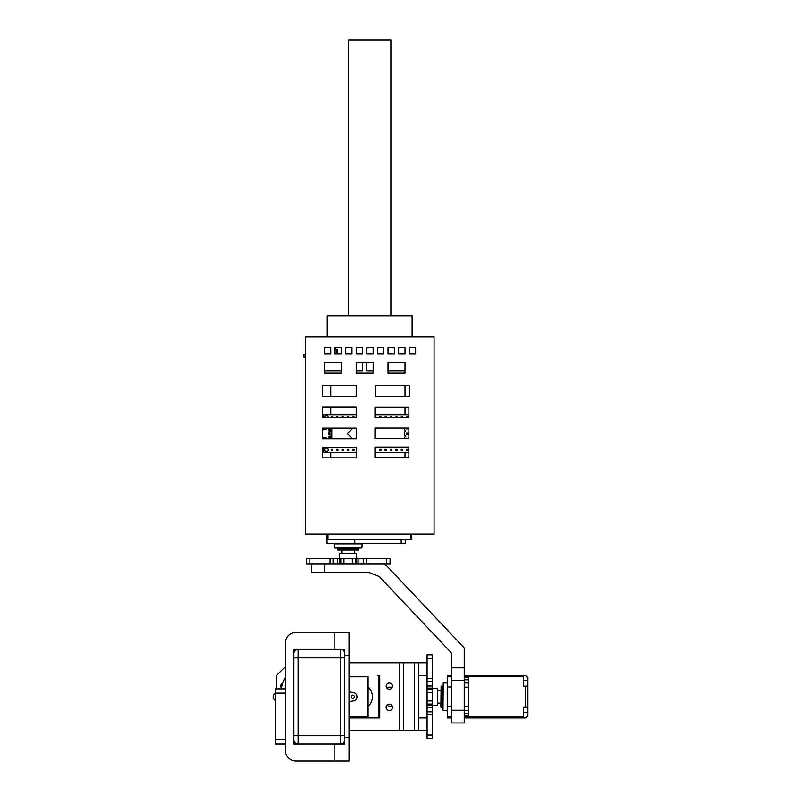 <?xml version="1.0" encoding="UTF-8"?>
<svg xmlns="http://www.w3.org/2000/svg" width="801" height="801" viewBox="0 0 801 801"><rect width="100%" height="100%" fill="white"/><g stroke="black" fill="none" stroke-linecap="round" stroke-linejoin="round"><path stroke-width="1.2" d="M379.774 675.493L377.661 675.493A1.061 1.061 0 0 1 378.723 676.555L378.723 716.855A1.061 1.061 0 0 1 377.661 717.916L349.026 717.916L379.774 717.916L379.774 675.493M418.593 717.916L418.593 730.642L427.073 730.642L427.073 717.916L418.593 717.916L418.593 675.493L427.073 675.493L427.073 662.777L418.593 662.777L418.593 675.493M418.593 730.642L349.026 730.642M349.026 662.777L418.593 662.777M276.495 688.84L276.495 675.493L285.406 666.592M399.499 662.777L399.499 730.642M403.744 730.642L403.744 662.777M281.481 688.139A3.184 3.184 0 0 1 282.653 683.183M389.326 710.487A3.184 3.184 0 0 1 386.563 705.721A3.184 3.184 0 0 1 392.079 705.721A3.184 3.184 0 0 1 389.326 710.487M389.326 689.21A3.104 3.104 0 0 0 392.009 684.545A3.104 3.104 0 0 0 386.633 684.545A3.104 3.104 0 0 0 389.326 689.21M414.347 730.642L414.347 662.777M427.073 675.493L427.073 692.515L427.073 689.371L432.37 689.371L432.37 654.797L427.073 654.797L427.073 662.777M432.37 735.018L427.073 735.018L427.073 738.612L432.37 738.612L432.37 704.039L427.073 704.039L427.073 700.895L427.073 717.916M451.464 680.53L451.464 722.953L464.19 722.953L464.19 667.804L451.464 667.804L451.464 680.53L464.19 680.53M386.483 558.587L386.483 563.884L390.067 563.884L390.067 558.587L355.504 558.587L355.504 563.884L352.36 563.884L384.84 563.884L464.19 647.899L464.19 667.804M324.215 572.375L324.215 563.884L311.489 563.884L311.489 572.375L368.75 572.375L379.354 576.61L451.464 652.965L451.464 667.804M464.19 710.227L451.464 710.227M324.215 563.884L343.969 563.884L340.825 563.884L340.825 558.587L306.262 558.587L306.262 563.884L311.489 563.884M285.406 750.347L285.406 750.347A10.603 10.603 0 0 0 296.01 760.95A10.603 10.603 180 0 1 285.406 750.347L285.406 643.043A10.603 10.603 180 0 1 296.01 632.44L334.177 632.46L334.177 649.391L334.177 632.46L349.026 632.46L349.026 655.789L344.79 655.789L344.79 649.431L341.106 649.431M334.177 743.979L293.887 743.979L334.177 743.979L334.177 760.95L349.026 760.95L349.026 655.789M293.887 693.085L293.887 657.871L298.132 657.871L298.132 649.391A4.245 4.245 0 0 0 293.887 653.636L293.887 739.744A4.245 4.245 0 0 0 298.132 743.979L298.132 657.871L340.545 657.871L340.545 743.979A4.245 4.245 0 0 0 344.79 739.744L344.79 653.636A4.245 4.245 0 0 0 340.545 649.391L293.887 649.391L293.887 743.979L344.79 743.979L344.79 737.621L349.026 737.621M281.381 688.84A29.687 29.687 0 0 1 285.406 677.175M296.01 760.95L334.177 760.95L296.01 760.95M293.887 649.401L297.972 649.401M275.434 743.979L285.406 743.979L275.434 743.979L275.434 693.085L285.406 693.085M275.434 688.84L285.406 688.84L275.434 688.84L275.434 693.085M451.464 706.472L447.649 706.472L447.649 686.938L451.464 686.938M523.574 717.916L523.574 707.313L527.809 707.313L527.809 715.794L525.686 717.916L464.19 717.916M527.809 707.313L527.809 677.616L525.686 675.493L523.574 675.493L523.574 686.097L525.686 686.097L525.686 707.313M523.574 675.493L464.19 675.493M527.809 686.097L525.686 686.097M464.19 715.794L468.425 715.794L468.425 677.616L464.19 677.616M464.19 706.252L468.425 706.252M464.19 687.158L468.425 687.158M464.19 710.487L468.425 710.487M464.19 682.923L468.425 682.923M451.464 676.555L447.218 676.775L447.218 675.714L447.218 717.706L447.218 675.714M451.464 716.855L447.429 716.855L447.429 676.555M442.983 710.277L443.193 682.923L442.983 710.277M437.676 703.068L440.86 703.068L440.86 707.093L441.071 686.097L440.86 707.093M432.37 704.039L432.37 689.371M432.37 700.895L427.073 700.895L427.073 692.515L432.37 692.515M427.073 735.018L427.073 730.642M432.37 705.19L437.676 705.19L437.676 688.219L432.37 688.219M368.11 706.472A13.216 13.216 0 0 0 368.11 686.938M378.723 697.761L379.774 697.761M378.723 695.648L379.774 695.648M378.723 715.794L379.774 715.794M392.32 706.252L388.515 706.252A3.184 3.184 0 0 0 386.873 705.27M378.723 677.616L379.774 677.616M386.953 688.119A3.184 3.184 0 0 0 388.515 687.158L392.24 687.158M281.642 687.158L280.921 687.158M349.026 716.855L368.11 716.855L368.11 676.555L349.026 676.555M349.026 716.645L368.11 716.855M367.899 716.645L368.11 676.555M349.026 701.576L353.411 700.895A4.245 4.245 0 0 0 353.411 692.515L349.026 691.834M275.434 692.965A4.245 4.245 0 0 0 275.434 700.444M354.352 696.71A1.592 1.592 0 0 0 352.76 695.118A1.592 1.592 0 0 0 351.168 696.71A1.592 1.592 0 0 0 352.76 698.292A1.592 1.592 0 0 0 354.352 696.71M405.496 539.504L405.496 543.318L401.181 543.318M410.733 534.197L410.733 539.504L411.784 539.504L411.784 534.197M410.733 539.504L326.958 539.504L327.168 543.739L354.783 543.529L326.958 543.529M326.958 534.197L326.958 539.504M354.783 539.504L354.783 543.529L401.181 543.529L401.181 539.504M400.971 543.739L354.753 543.739M334.167 543.739L362.162 543.739L361.952 547.774L334.377 547.774L334.167 543.739M361.952 547.774L334.377 547.774M337.561 548.194L358.768 548.194L358.558 550.107L337.772 550.107L337.351 547.984M341.807 553.281L341.807 550.107M386.483 563.884L384.84 563.884M355.504 558.587L340.825 558.587M352.36 558.587L352.36 563.884L343.969 563.884L343.969 558.587M339.684 558.587L339.684 553.281L356.645 553.281L356.645 558.587M322.292 396.345L322.292 385.742L356.225 385.742L356.225 396.345L322.292 396.345M409.241 385.742L409.241 396.345L375.309 396.345L375.309 385.742L409.241 385.742M405.006 407.108L405.006 414.748M405.006 452.455L405.006 457.731M356.225 396.345L330.773 396.345L330.773 385.742L356.225 385.742M330.773 414.748L330.773 406.948L356.225 406.948L356.225 417.551L322.292 417.551L322.292 406.948L356.225 406.948M330.773 457.852L330.773 452.455M375.309 385.742L405.006 385.742L405.006 396.345L375.309 396.345M362.583 362.412L362.583 370.893L356.225 370.893M373.186 370.893L366.828 370.893L366.828 362.412M341.376 362.412L341.376 370.893L324.415 370.893L324.415 362.412L341.376 362.412L341.376 373.016L324.415 373.016L324.415 362.412M405.006 370.893L388.034 370.893L388.034 362.412L405.006 362.412L405.006 370.893M408.89 428.074L408.89 438.678L374.958 438.678L374.958 428.074L408.89 428.074M356.225 457.852L322.292 457.852L322.292 447.248L356.225 447.248L356.225 457.852M356.225 428.155L356.225 438.758L322.292 438.758L322.292 428.155L356.225 428.155M374.958 407.108L408.89 407.108L408.89 417.711L374.958 417.711L374.958 407.108M408.89 447.128L408.89 457.731L374.958 457.731L374.958 447.128L408.89 447.128M394.402 353.932L388.034 353.932L388.034 347.564L394.402 347.564L394.402 353.932L388.034 353.932L388.034 347.564L394.402 347.564L394.402 353.932M351.979 353.932L345.621 353.932L345.621 347.564L351.979 347.564L351.979 353.932L345.621 353.932L345.621 347.564L351.979 347.564L351.979 353.932M356.225 373.016L356.225 362.412L373.186 362.412L373.186 373.016L356.225 373.016M362.583 353.932L356.225 353.932L356.225 347.564L362.583 347.564L362.583 353.932L356.225 353.932L356.225 347.564L362.583 347.564L362.583 353.932M405.006 353.932L398.638 353.932L398.638 347.564L405.006 347.564L405.006 353.932L398.638 353.932L398.638 347.564L405.006 347.564L405.006 353.932M383.789 353.932L377.431 353.932L377.431 347.564L383.789 347.564L383.789 353.932L377.431 353.932L377.431 347.564L383.789 347.564L383.789 353.932M335.639 349.176L335.639 347.564L341.376 347.564L341.376 353.932L335.018 353.932L335.018 347.564L341.376 347.564L341.376 353.932L337.662 353.932L337.662 349.176L336.31 349.176L336.31 353.762L335.018 353.762M405.006 362.412L405.006 373.016L388.034 373.016L388.034 362.412M330.773 353.932L324.415 353.932L324.415 347.564L330.773 347.564L330.773 353.932L324.415 353.932L324.415 347.564L330.773 347.564M373.186 353.932L366.828 353.932L366.828 347.564L373.186 347.564L373.186 353.932L366.828 353.932L366.828 347.564L373.186 347.564L373.186 353.932M415.609 353.932L409.241 353.932L409.241 347.564L415.609 347.564L415.609 353.932L409.241 353.932L409.241 347.564L415.609 347.564L415.609 353.932M336.31 353.762L335.639 353.762M305.321 534.197L305.321 336.961L434.052 336.961L434.052 534.197L305.321 534.197M369.692 336.961L327.279 336.961L327.279 315.754L412.104 315.754L412.104 336.961L369.692 336.961M328.36 417.551A1.882 1.882 0 0 0 326.478 415.559A1.882 1.882 0 0 0 324.595 417.551M324.595 449.761A1.882 1.882 0 0 0 326.478 451.654A1.882 1.882 0 0 0 328.37 449.761A1.882 1.882 0 0 0 326.478 447.879A1.882 1.882 0 0 0 324.595 449.761M408.89 414.748L374.958 414.748M356.225 414.748L323.784 414.748L323.784 417.551M323.784 447.248L323.784 452.455L356.225 452.455M374.958 452.455L408.89 452.455M352.76 428.155L347.314 433.601L352.47 438.758M331.153 438.758L331.153 437.446A0.641 0.521 0 0 0 330.523 436.925L329.672 437.096L329.672 438.628L329.041 438.628L329.041 436.175L331.794 436.175L331.794 431.038L329.041 431.038L329.041 428.575L329.672 428.575L329.672 430.107L330.523 430.287A0.641 0.521 180 0 0 331.153 429.767L331.153 428.155M328.72 432.73L329.351 432.73A0.531 0.531 0 0 1 329.882 433.261L329.882 433.942A0.531 0.531 0 0 1 329.351 434.472L328.72 434.472L328.72 432.73M323.193 429.306L322.473 428.155M326.428 428.155L326.428 429.306L323.574 429.837L322.453 428.885M322.453 438.758L323.193 437.897M322.943 437.897L326.428 437.897L326.428 438.758M329.141 434.472L329.141 432.73M322.453 428.245L322.743 428.885M322.743 438.758L323.103 437.897M323.294 428.155L323.294 429.306M323.294 437.897L323.294 438.758M331.794 436.094L331.794 438.758M331.794 428.155L331.794 431.108M329.672 438.628L329.632 436.175M329.672 429.066L331.153 429.066L331.153 438.147L329.672 438.147M331.153 437.636L331.794 437.636M331.794 429.566L331.153 429.566M329.632 431.038L329.672 428.575M329.882 434.472L329.882 433.942M329.882 433.261L329.882 432.73M324.135 438.758L324.795 438.758M324.795 428.155L324.475 428.835L324.135 428.155M331.794 435.243L331.794 434.723M331.794 433.872L331.794 433.341M331.794 432.49L331.794 431.959M404.535 428.074L404.535 429.917L405.807 430.908L404.535 431.909L404.535 435.303L405.807 436.295L404.535 437.296L404.535 438.678M407.909 438.678L406.548 438.678M407.569 438.648L406.548 438.317L407.569 438.678M406.888 433.942L407.909 432.93L406.548 432.93L406.548 434.282L406.548 432.93L407.909 432.93L407.909 434.282L406.548 434.282M407.569 433.261L406.888 433.261M407.569 428.074L406.888 428.074M407.909 428.074L407.909 428.895L406.548 428.895M331.224 416.76L332.575 416.76L331.224 416.76L331.224 417.551M332.575 416.76L332.575 417.551M336.61 416.76L337.962 416.76L336.61 416.76L336.61 417.551M337.962 416.76L337.962 417.551M341.997 416.76L343.349 416.76L341.997 416.76L341.997 417.551M343.349 416.76L343.349 417.551M347.384 416.76L348.735 416.76L347.384 416.76L347.384 417.551M348.735 416.76L348.735 417.551M352.77 416.76L354.122 416.76L352.77 416.76L352.77 417.551M354.122 416.76L354.122 417.551M374.958 416.76L375.679 416.76L374.958 417.101M375.339 417.101L375.339 417.711M375.679 416.76L375.679 417.711M379.704 416.76L381.066 416.76L379.704 416.76L379.704 417.711M380.725 417.101L380.725 417.711M381.066 416.76L381.066 417.711M380.044 417.101L380.044 417.711M385.091 416.76L386.452 416.76L385.091 416.76L385.091 417.711M386.112 417.101L386.112 417.711M386.452 416.76L386.452 417.711M385.431 417.101L385.431 417.711M390.477 416.76L391.839 416.76L390.477 416.76L390.477 417.711M391.499 417.101L391.499 417.711M391.839 416.76L391.839 417.711M390.818 417.101L390.818 417.711M395.864 416.76L397.226 416.76L395.864 416.76L395.864 417.711M396.885 417.101L396.885 417.711M397.226 416.76L397.226 417.711M396.205 417.101L396.205 417.711M401.251 416.76L402.613 416.76L401.251 416.76L401.251 417.711M402.272 417.101L402.272 417.711M402.613 416.76L402.613 417.711M401.591 417.101L401.591 417.711M406.638 416.76L407.999 416.76L406.638 416.76L406.638 417.711M407.659 417.101L407.659 417.711M407.999 416.76L407.999 417.711M406.978 417.101L406.978 417.711M331.224 450.442L332.575 450.442L331.224 450.442L331.224 449.091L331.564 450.102M331.224 449.091L332.575 449.091L331.564 449.421M332.245 449.421L332.245 450.102M332.575 449.091L332.575 450.442M336.61 450.442L337.962 450.442L336.61 450.442L336.61 449.091L336.951 450.102M336.61 449.091L337.962 449.091L336.951 449.421M337.632 449.421L337.632 450.102M337.962 449.091L337.962 450.442M341.997 450.442L343.349 450.442L341.997 450.442L341.997 449.091L342.337 450.102M341.997 449.091L343.349 449.091L342.337 449.421M343.018 449.421L343.018 450.102M343.349 449.091L343.349 450.442M347.384 450.442L348.735 450.442L347.384 450.442L347.384 449.091L347.724 450.102M347.384 449.091L348.735 449.091L347.724 449.421M348.405 449.421L348.405 450.102M348.735 449.091L348.735 450.442M352.77 450.442L354.122 450.442L352.77 450.442L352.77 449.091L353.111 450.102M352.77 449.091L354.122 449.091L353.111 449.421M353.792 449.421L353.792 450.102M354.122 449.091L354.122 450.442M374.958 449.091L375.679 449.091L375.679 450.442L374.958 450.442M375.679 449.091L375.679 450.442M379.704 450.442L381.066 450.442L379.704 450.442L379.704 449.091L380.044 450.102M379.704 449.091L381.066 449.091L380.044 449.421M380.725 449.421L380.725 450.102M381.066 449.091L381.066 450.442M385.091 450.442L386.452 450.442L385.091 450.442L385.091 449.091L385.431 450.102M385.091 449.091L386.452 449.091L385.431 449.421M386.112 449.421L386.112 450.102M386.452 449.091L386.452 450.442M390.477 450.442L391.839 450.442L390.477 450.442L390.477 449.091L390.818 450.102M390.477 449.091L391.839 449.091L390.818 449.421M391.499 449.421L391.499 450.102M391.839 449.091L391.839 450.442M395.864 450.442L397.226 450.442L395.864 450.442L395.864 449.091L396.205 450.102M395.864 449.091L397.226 449.091L396.205 449.421M396.885 449.421L396.885 450.102M397.226 449.091L397.226 450.442M401.251 450.442L402.613 450.442L401.251 450.442L401.251 449.091L401.591 450.102M401.251 449.091L402.613 449.091L401.591 449.421M402.272 449.421L402.272 450.102M402.613 449.091L402.613 450.442M406.638 450.442L407.999 450.442L406.638 450.442L406.638 449.091L406.978 450.102M406.638 449.091L407.999 449.091L406.978 449.421M407.659 449.421L407.659 450.102M407.999 449.091L407.999 450.442M305.321 356.996L303.99 356.996L303.99 354.563L305.321 354.563M335.018 349.176L336.31 349.176M390.898 315.754L390.898 40.05L348.485 40.05L348.485 315.754M298.132 743.979A4.245 4.245 0 0 1 293.887 739.744M344.79 735.498L293.887 735.498M340.545 649.391L340.545 657.871L344.79 657.871M344.79 739.744A4.245 4.245 0 0 1 340.545 743.979M285.406 739.744L275.434 739.744M523.574 716.855L464.19 716.855M523.574 676.555L464.19 676.555M527.809 712.61L523.574 712.61M527.809 680.8L523.574 680.8M464.19 713.671L468.425 713.671M468.425 679.739L464.19 679.739M451.464 717.916L447.429 717.916L447.429 716.855M442.983 685.886L442.983 707.523M432.37 688.069L427.073 688.069M432.37 685.956L427.073 685.956M432.37 681.591L427.073 681.591M432.37 678.597L427.073 678.597M432.37 658.392L427.073 658.392M432.37 714.812L427.073 714.812M432.37 711.819L427.073 711.819M432.37 707.453L427.073 707.453M432.37 705.341L427.073 705.341M367.899 676.775L349.026 676.775M328.02 534.197L328.02 539.504M334.377 543.949L361.952 543.949M358.768 549.887L337.561 549.887M366.267 558.587L366.267 563.884M363.274 558.587L363.274 563.884M358.908 558.587L358.908 563.884M356.805 558.587L356.805 563.884M339.524 558.587L339.524 563.884M337.421 558.587L337.421 563.884M333.056 558.587L333.056 563.884M330.052 558.587L330.052 563.884M309.847 558.587L309.847 563.884M329.672 428.815L331.153 428.815M331.153 438.387L329.672 438.387M331.794 428.405L331.153 428.405M451.464 675.493L447.429 675.493M447.008 682.923L443.193 682.923M447.008 710.487L443.193 710.487M442.763 686.097L441.071 686.097M442.763 707.313L441.071 707.313M440.86 690.342L437.676 690.342M432.37 704.129L427.073 704.129M432.37 689.281L427.073 689.281M354.523 550.107L354.523 553.281M355.584 558.587L355.584 563.884M340.745 558.587L340.745 563.884"/></g></svg>
